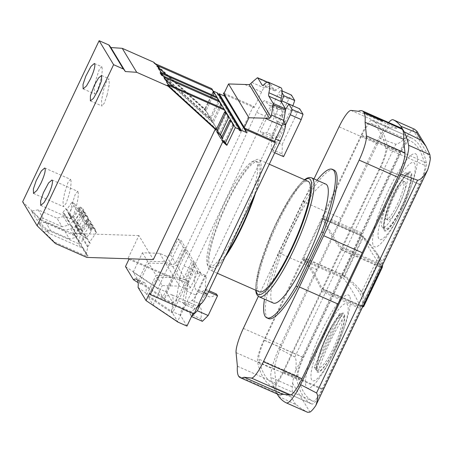 <?xml version="1.0" encoding="UTF-8"?>
<svg xmlns="http://www.w3.org/2000/svg" width="453" height="453" viewBox="0 0 453 453"><rect width="100%" height="100%" fill="white"/><g stroke="black" fill="none" stroke-linecap="round" stroke-linejoin="round"><path stroke-width="0.34" stroke-dasharray="2.27 1.7" d="M224.252 94.354L254.161 107.565L261.585 91.925A5.98 1.183 113.8 0 1 264.156 87.905L269.416 83.454A5.98 1.183 113.8 0 1 270.005 83.233A5.98 1.183 113.8 0 1 270.13 83.352L274.49 90.577A11.954 2.361 -66.2 0 0 274.739 90.81A11.954 2.361 -66.2 0 0 276.296 90.005A34.371 6.795 113.8 0 1 280.781 87.667M194.054 313.935L193.318 312.712L192.967 313.453M224.099 93.301L253.352 106.217L254.161 107.565M253.352 106.217L172.044 277.446L128.193 258.08L128.612 258.771M125.492 266.551L157.423 288.074L166.432 292.049L172.78 278.674L172.044 277.446M166.432 292.049L173.018 302.966A46.631 9.219 -66.2 0 1 176.194 299.88L184.767 303.669L188.086 283.646L194.331 270.498L195.39 272.247A87.627 17.322 113.8 0 0 197.916 291.84L208.742 296.619A87.627 17.322 -66.2 0 0 216.477 294.037M202.366 321.336L200.832 318.782A46.631 9.219 -66.2 0 0 199.694 307.089A46.631 9.219 -66.2 0 0 194.932 309.003L193.391 306.455L195.787 295.022L184.96 290.237L188.086 283.646L188.448 281.472A13.448 2.661 113.8 0 1 192.542 269.688L265.231 116.127L256.658 112.338L183.969 265.9A13.448 2.661 -66.2 0 0 179.875 277.683L176.194 299.88M256.658 112.338A16.438 3.25 113.8 0 1 256.698 112.248A16.438 3.25 -66.2 0 1 264.614 100.634L273.165 104.411L278.034 109.371L267.01 132.655A88.477 17.486 113.8 0 0 262.1 134.201L260.396 131.376L277.955 94.247L288.838 99.054L271.222 136.155L260.396 131.376M186.964 326.086L180.379 315.175A46.631 9.219 -66.2 0 0 181.642 308.912L191.885 300.367A14.762 2.916 -66.2 0 0 198.771 290.441L271.715 137.299A16.438 3.25 113.8 0 0 271.755 137.208A16.438 3.25 -66.2 0 0 276.987 121.144L273.771 112.695L273.21 105.821L269.484 105.594L264.614 100.634M149.467 293.346L193.318 312.712M128.193 258.08L138.884 235.571L153.363 259.569M85.968 255.956L54.524 242.072L44.122 231.953L38.952 223.38L45.543 222.112L64.343 230.413L69.513 238.98L75.968 237.389L77.22 236.37A1.846 1.789 148.9 0 0 76.648 234.161L75.458 233.357L78.205 229.473L79.394 230.271L84.547 222.984L87.406 224.915L81.268 233.686A1.195 1.161 148.9 0 0 81.551 235.311L86.144 238.408L91.121 231.364A1.495 1.45 148.9 0 0 90.77 229.331L91.631 228.119L91.84 229.337L92.871 227.882L95.289 229.512L95.713 231.947L96.438 232.434L89.23 242.638L90.198 243.289L87.984 246.421A1.795 1.744 148.9 0 0 87.684 247.128L86.415 254.003A1.795 1.744 148.9 0 0 88.063 256.024L85.968 255.956L86.851 257.429M78.579 243.714L47.135 229.824L36.733 219.711L31.563 211.138L38.16 209.864L56.953 218.165L62.129 226.738L68.579 225.147L69.83 224.127A1.846 1.789 148.9 0 0 69.264 221.913L68.075 221.115L70.821 217.225L72.01 218.029L77.157 210.741L80.022 212.672L73.884 221.443A1.195 1.161 148.9 0 0 74.162 223.069L78.76 226.166L83.737 219.122A1.495 1.45 148.9 0 0 83.386 217.089L84.247 215.877L84.456 217.095L85.487 215.634L87.905 217.264L88.324 219.699L89.048 220.192L81.84 230.396L82.808 231.047L80.594 234.178A1.795 1.744 148.9 0 0 80.294 234.886L79.032 241.755A1.795 1.744 148.9 0 0 80.674 243.782L78.579 243.714L80.798 247.389L82.893 247.457A1.795 1.744 -31.1 0 1 81.246 245.43L82.514 238.555A1.795 1.744 -31.1 0 1 82.814 237.848L85.022 234.716L84.06 234.065L91.268 223.861L90.543 223.374L90.119 220.939L87.701 219.309L86.67 220.764L86.461 219.546L85.6 220.764A1.495 1.45 -31.1 0 1 85.951 222.791L80.974 229.835L76.381 226.738A1.195 1.161 -31.1 0 1 76.098 225.118L82.236 216.341L79.377 214.416L74.224 221.704L73.035 220.9L70.289 224.784L71.478 225.588A1.846 1.789 -31.1 0 1 72.044 227.797L70.793 228.816L64.343 230.413M138.884 235.571L72.372 233.431L73.409 235.141L75.504 235.209A1.795 1.744 -31.1 0 1 73.856 233.187L75.124 226.313A1.795 1.744 -31.1 0 1 75.424 225.605L77.639 222.474L76.67 221.823L83.879 211.619L83.154 211.132L82.735 208.691L80.311 207.066L79.286 208.522L79.071 207.304L78.216 208.516A1.495 1.45 -31.1 0 1 78.567 210.549L73.59 217.593L68.992 214.496A1.195 1.161 -31.1 0 1 68.709 212.87L74.853 204.099L71.987 202.168L66.84 209.456L65.651 208.657L62.905 212.542L64.094 213.346A1.846 1.789 -31.1 0 1 64.66 215.554L63.409 216.574L56.953 218.165M54.524 242.072L55.408 243.538M38.952 223.38L49.354 233.499L80.798 247.389M47.135 229.824L49.354 233.499M31.563 211.138L41.965 221.257L73.409 235.141M72.372 233.431L40.929 219.541L41.965 221.257M40.929 219.541L22.65 201.761M69.513 238.98L50.713 230.679L44.122 231.953M45.543 222.112L50.713 230.679M71.478 225.588L76.648 234.161M70.289 224.784L75.458 233.357M73.035 220.9L78.205 229.473M74.224 221.704L79.394 230.271M79.377 214.416L84.547 222.984M82.236 216.341L87.406 224.915M80.974 229.835L86.144 238.408M85.6 220.764L90.77 229.331M86.461 219.546L91.631 228.119M86.67 220.764L91.84 229.337M87.701 219.309L92.871 227.882M90.119 220.939L95.289 229.512M90.543 223.374L95.713 231.947M91.268 223.861L96.438 232.434M84.06 234.065L89.23 242.638M85.022 234.716L90.198 243.289M62.129 226.738L43.329 218.437L36.733 219.711M38.16 209.864L43.329 218.437M64.094 213.346L69.264 221.913M62.905 212.542L68.075 221.115M65.651 208.657L70.821 217.225M66.84 209.456L72.01 218.029M71.987 202.168L77.157 210.741M74.853 204.099L80.022 212.672M73.59 217.593L78.76 226.166M78.216 208.516L83.386 217.089M79.071 207.304L84.247 215.877M79.286 208.522L84.456 217.095M80.311 207.066L85.487 215.634M82.735 208.691L87.905 217.264M83.154 211.132L88.324 219.699M83.879 211.619L89.048 220.192M76.67 221.823L81.84 230.396M77.639 222.474L82.808 231.047M217.599 93.018L217.214 93.822L218.397 94.343M155.39 63.765L204.388 108.544L204.92 108.782L213.131 91.5M107.089 95.136L109.32 83.969L108.845 78.663L106.529 81.478L103.709 89.53L101.483 100.696L101.953 106.002L104.269 103.188L107.089 95.136M77.939 191.602L77.678 191.347L75.124 194.671L71.772 205.209L70.249 214.014L70.781 218.686L73.324 215.379L75.923 207.819C78.114 199.484 78.788 194.077 77.939 191.602M70.702 179.603L70.436 179.348L67.888 182.672L64.53 193.204L63.012 202.01L63.545 206.687L66.087 203.38L68.68 195.821C70.872 187.485 71.546 182.078 70.702 179.603M101.868 66.919L101.608 66.665L99.06 69.989L95.702 80.526L94.179 89.332L94.717 94.003L97.253 90.696L99.853 83.137C102.044 74.802 102.718 69.4 101.868 66.919M204.388 108.544L205.05 109.649L154.343 63.301M211.772 88.663L213.182 92.525L205.05 109.649L220.345 134.994M221.647 137.163L225.294 143.199M204.92 108.782L220.515 134.626M221.823 136.795L225.464 142.831M163.912 76.331L210.815 119.196L218.946 102.072L218.318 100.356M219.014 100.662L220.418 104.524L212.293 121.647L161.585 75.3M216.794 96.993L218.946 102.072M161.177 72.429L160.894 73.024L156.687 66.042L158.12 67.355M218.204 100.849L210.073 117.973L160.894 73.024M156.97 65.447L156.687 66.042M165.996 74.552L205.866 110.991L213.255 95.43M213.182 92.525L213.997 93.873M173.239 86.557L213.103 122.995L220.492 107.429M220.418 104.524L221.234 105.872M164.207 77.446L163.924 78.046L165.356 79.354M224.037 108.992L225.447 112.848L217.315 129.971L168.137 85.022L163.924 78.046M168.42 84.428L168.137 85.022M216.274 129.575L218.052 131.194L226.183 114.077L225.554 112.355M225.447 112.848L226.183 114.077M226.251 112.661L227.661 116.523L219.529 133.646L215.911 130.339M227.661 116.523L228.471 117.871M231.273 120.991L232.683 124.847L224.552 141.97L220.934 138.663M232.683 124.847L233.42 126.076M217.214 93.822L239.229 130.311M128.935 259.309L172.78 278.674M140.419 284.042L139.433 282.417L164.009 298.991A46.631 9.219 113.8 0 1 171.285 294.546A46.631 9.219 113.8 0 1 171.376 311.194L146.823 294.66L145.843 293.034A46.631 9.219 -66.2 0 0 144.484 282.706A46.631 9.219 -66.2 0 0 140.419 284.042L138.154 282.638M133.233 272.128L142.423 252.768L159.666 253.329L166.636 256.404L170.588 254.914L178.182 238.912L180.866 240.096L185.962 248.544L162.887 297.134L138.329 280.577L133.233 272.128L157.791 288.686L163.997 298.969L187.066 250.384L194.456 262.627L171.387 311.217L177.961 322.111M157.423 288.074L157.791 288.686L180.866 240.096M139.433 282.417L148.629 263.051L156.013 275.299L173.261 275.86L180.226 278.935L184.178 277.446L191.778 261.443L194.456 262.627M187.066 250.384L184.388 249.201L176.789 265.198L172.842 266.692L165.872 263.612L148.629 263.051M146.823 294.66L156.013 275.299M138.069 287.4L145.843 293.034M177.587 321.5L153.029 304.943L147.933 296.494L172.491 313.051L195.566 264.467L200.662 272.916L177.587 321.5M180.379 315.175L171.376 311.194M197.542 306.59L190.215 312.7L181.642 308.912M190.215 312.7A46.631 9.219 113.8 0 1 190.005 314.003L200.832 318.782M184.767 303.669A46.631 9.219 113.8 0 0 184.105 304.223L194.932 309.003M164.009 298.991L173.018 302.966M191.885 300.367L199.003 303.516M204.093 292.791L198.771 290.441M281.449 102.118L278.034 109.371L281.783 109.609L282.321 116.472L273.771 112.695M285.537 124.92L272.768 151.885L271.058 149.054A88.477 17.486 113.8 0 0 271.296 139.756L282.321 116.472L283.816 120.402M197.916 291.84A87.627 17.322 113.8 0 0 205.651 289.257L206.704 291.007L200.458 304.156M265.231 116.127A16.438 3.25 113.8 0 1 265.277 116.036A16.438 3.25 113.8 0 1 273.193 104.422M256.811 162.197A57.724 11.41 -66.2 0 0 255.6 161.064A57.724 11.41 -66.2 0 0 223.471 205.628A57.724 11.41 -66.2 0 0 207.746 265.532A57.724 11.41 -66.2 0 0 208.958 266.67A57.724 11.41 -66.2 0 0 241.087 222.1A57.724 11.41 -66.2 0 0 256.811 162.197M282.066 92.774L280.526 90.226L277.955 94.247M278.034 109.371L269.484 105.594M281.783 109.609L273.21 105.821M282.836 123.726L276.987 121.144M282.321 116.472L285.617 109.462M271.296 139.756L282.123 144.541L297.168 112.859L286.285 108.052M283.595 156.664L281.891 153.839L271.058 149.054M281.891 153.839A88.477 17.486 -66.2 0 0 282.123 144.541M274.733 152.752L272.768 151.885M297.168 112.859L299.739 108.839M184.105 304.223L182.565 301.675L184.96 290.237M193.391 306.455L182.565 301.675M195.787 295.022L205.158 275.277L206.217 277.032A87.627 17.322 -66.2 0 0 208.742 296.619M191.517 316.505L190.005 314.003M208.505 291.8L206.704 291.007M205.651 289.257L209.009 290.741M206.217 277.032L195.39 272.247M205.158 275.277L194.331 270.498M288.838 99.054L291.409 95.028M280.526 90.226L282.094 90.917M292.865 105.798L277.842 137.44A88.477 17.486 -66.2 0 0 272.927 138.986L271.222 136.155M277.842 137.44L267.01 132.655M262.1 134.201L272.927 138.986M227.066 252.836A57.724 11.41 113.8 0 1 211.104 267.615A57.724 11.41 113.8 0 1 209.886 266.483A57.724 11.41 113.8 0 1 225.617 206.574A57.724 11.41 113.8 0 1 257.746 162.01A57.724 11.41 113.8 0 1 258.957 163.142A57.724 11.41 113.8 0 1 253.55 197.225M255.549 193.04A60.379 11.937 -66.2 0 0 260.084 160.77A60.379 11.937 -66.2 0 0 258.816 159.581A60.379 11.937 -66.2 0 0 225.215 206.2A60.379 11.937 -66.2 0 0 208.759 268.856A60.379 11.937 -66.2 0 0 210.028 270.045A60.379 11.937 -66.2 0 0 225.067 257.027M259.348 291.823A60.379 11.937 113.8 0 1 258.08 290.639A60.379 11.937 113.8 0 1 274.529 227.978A60.379 11.937 113.8 0 1 308.131 181.364M273.289 303.046A65.011 12.848 113.8 0 1 271.925 301.772A65.011 12.848 113.8 0 1 289.637 234.303A65.011 12.848 113.8 0 1 325.82 184.111M317.026 180.226A81.183 16.048 -66.2 0 0 303.114 201.047L277.378 255.254A81.183 16.048 -66.2 0 0 264.495 299.167M334.014 170.051A81.183 16.048 113.8 0 0 304.778 201.778L303.114 201.047M314.003 178.89L258.352 296.358M304.778 201.778L279.037 255.985A81.183 16.048 113.8 0 0 268.419 318.572M303.114 201.54L341.653 218.561L377.598 143.833A23.913 4.728 113.8 0 1 389.597 127.469L396.987 128.301A75.515 14.926 113.8 0 1 400.826 127.893M396.987 128.301L358.442 111.279M278.759 252.819L317.304 269.841L341.653 218.561M237.389 366.217L275.934 383.238L274.609 369.631A23.913 4.728 113.8 0 1 281.879 345.418L317.304 269.841M278.742 394.665A75.526 14.926 113.8 0 1 277.151 393.181A75.526 14.926 113.8 0 1 275.934 383.238M388.634 122.508A29.892 5.906 -66.2 0 0 378.901 137.984L278.872 348.64A29.892 5.906 -66.2 0 0 270.917 377.4A478.243 94.53 -66.2 0 0 275.265 390.792L277.191 393.98M278.872 348.64L294.841 356.998C296.387 359.031 296.556 363.935 295.35 371.715A29.892 5.906 113.8 0 0 292.587 383.289L292.225 386.811C292.338 399.303 292.428 395.463 291.149 396.919L275.265 390.792M278.646 396.398L295.701 404.467C298.844 406.103 296.313 405.865 307.587 412.281L286.279 402.87M414.54 129.207L412.972 129.751A29.892 5.906 113.8 0 0 407.151 136.257C402.287 141.257 398.527 143.912 395.871 144.224L378.901 137.984M315.781 405.588L362.315 307.593L361.879 306.84L322.536 389.614A20.459 4.043 -66.2 0 1 311.8 404.025A20.459 4.043 -66.2 0 0 311.8 404.025L272.661 386.737A468.408 92.582 113.8 0 1 257.514 361.675A20.504 4.054 113.8 0 1 263.901 339.999L361.268 134.949L400.395 152.231A19.677 3.89 -66.2 0 1 400.639 151.721A19.677 3.89 -66.2 0 1 411.018 137.752A19.677 3.89 -66.2 0 1 411.137 137.82L372.009 120.538A471.262 93.148 113.8 0 1 387.168 145.577A20.17 3.986 113.8 0 1 380.848 167.123A20.17 3.986 -66.2 0 1 380.769 167.282L283.408 372.332A20.459 4.043 113.8 0 1 272.666 386.743A20.459 4.043 113.8 0 1 272.661 386.737M272.666 386.743L311.8 404.025A468.408 92.582 -66.2 0 1 296.647 378.957A20.504 4.054 -66.2 0 1 303.034 357.281L342.372 274.501L341.879 273.72L295.35 371.715M411.137 137.82A471.262 93.148 -66.2 0 1 426.301 162.859A20.17 3.986 -66.2 0 1 419.982 184.405A20.17 3.986 113.8 0 1 419.903 184.564L361.879 306.84M362.247 307.44L427.587 170.13M342.372 274.501L400.395 152.231M407.151 136.257L342.021 273.912M361.268 134.949A19.677 3.89 113.8 0 1 361.505 134.439A19.677 3.89 113.8 0 1 371.885 120.47A19.677 3.89 113.8 0 1 372.009 120.538M303.578 258.125A1929.134 381.307 113.8 0 1 322.185 288.974L341.092 249.15A1929.134 381.307 113.8 0 1 322.485 218.306L303.578 258.125L342.711 275.407L342.938 274.773L303.753 257.463M322.185 288.974L322.519 288.567L361.704 305.871L361.477 306.194L360.764 305.022A1929.134 381.307 -66.2 0 1 361.318 306.256L322.185 288.974L361.341 306.273M341.562 247.91L380.69 265.198A2068.364 408.827 113.8 0 1 370.882 251.098A2068.364 408.827 113.8 0 1 362.224 234.58L400.645 153.125A17.792 3.516 113.8 0 1 409.959 140.64A464.693 91.851 113.8 0 1 424.937 165.419A17.758 3.511 113.8 0 1 419.399 184.212L380.69 265.198L341.562 247.91L380.265 166.931A17.758 3.511 -66.2 0 0 385.803 148.137A464.693 91.851 -66.2 0 0 370.831 123.358A17.792 3.516 -66.2 0 0 361.511 135.843L323.091 217.298A2068.364 408.827 -66.2 0 0 341.562 247.91M321.217 291.29L321.585 289.982A2068.364 408.827 -66.2 0 0 303.114 259.365L264.405 340.35A17.792 3.516 -66.2 0 0 258.884 359.121A464.693 91.851 -66.2 0 0 273.833 383.946A17.758 3.511 -66.2 0 0 273.839 383.946A17.758 3.511 -66.2 0 0 283.159 371.437L321.217 291.29L360.35 308.572L360.713 307.264L321.585 289.982M363 306.794L362.128 305.384C363.187 301.545 362.298 297.259 359.455 292.525C356.585 287.785 351.8 282.672 345.112 277.179L343.431 276.296A1929.134 381.307 -66.2 0 0 342.711 275.407M362.128 305.384L360.764 305.022M343.431 276.296L342.762 275.164L361.619 235.588L322.485 218.306M322.474 218.289L361.607 235.577A1929.134 381.307 -66.2 0 0 362.174 236.823L361.511 235.679L342.938 274.773M361.341 236.019L322.157 218.714M362.751 306.698L361.477 306.194L380.231 266.704L379.501 265.549L380.831 265.996C381.596 261.211 375.928 251.811 363.816 237.791L362.174 236.823M363.816 237.791L362.995 236.404L361.511 235.679M342.762 275.164L344.297 275.786L362.995 236.404L363.538 236.851C369.076 242.972 373.425 248.261 376.59 252.723L381.324 260.577L376.59 252.723M345.112 277.179L344.297 275.786L344.943 276.007C351.568 280.922 356.556 285.526 359.914 289.818L361.777 291.698L363.804 296.262L359.914 289.818M363.804 296.262L363.923 306.075M361.704 305.871L380.112 267.106L340.922 249.801M379.501 265.549A1929.134 381.307 -66.2 0 0 380.226 266.438L380.112 267.106M380.226 266.438L341.092 249.15M381.534 267.14L380.831 265.996M382.649 264.79L381.324 260.577M378.566 256.392L361.777 291.698M362.966 293.68L379.739 258.323M380.231 266.704L381.46 267.293M416.601 154.807A50.815 10.045 -66.2 0 0 388.731 189.881A50.815 10.045 -66.2 0 0 373.408 245.775A50.815 10.045 -66.2 0 0 398.306 216.749A50.815 10.045 -66.2 0 0 409.399 191.642A50.815 10.045 -66.2 0 0 416.601 154.807M323.453 215.99L362.587 233.272M323.091 217.298L362.224 234.58M393.68 194.988A31.393 6.206 -66.2 0 0 384.212 229.512A31.393 6.206 -66.2 0 0 401.437 207.848A31.393 6.206 -66.2 0 0 410.899 173.318A31.393 6.206 -66.2 0 0 393.68 194.988M401.165 207.502A29.892 5.906 -66.2 0 0 409.546 174.037A29.892 5.906 -66.2 0 0 393.782 195.26A29.892 5.906 -66.2 0 0 385.395 228.72A29.892 5.906 -66.2 0 0 401.165 207.502M398.43 206.296A29.892 5.906 113.8 0 1 382.66 227.514A29.892 5.906 113.8 0 1 391.047 194.048A29.892 5.906 113.8 0 1 406.817 172.831A29.892 5.906 113.8 0 1 398.43 206.296M397.326 204.456A20.923 4.134 -66.2 0 0 403.193 181.03A20.923 4.134 -66.2 0 0 392.151 195.889A20.923 4.134 -66.2 0 0 386.284 219.314A20.923 4.134 -66.2 0 0 397.326 204.456M393.929 196.67A20.923 4.134 113.8 0 1 404.971 181.817A20.923 4.134 113.8 0 1 399.104 205.243A20.923 4.134 113.8 0 1 388.062 220.096A20.923 4.134 113.8 0 1 393.929 196.67M360.35 308.572L322.293 388.719A17.758 3.511 113.8 0 1 312.972 401.228A464.693 91.851 113.8 0 1 298.012 376.403A17.792 3.516 113.8 0 1 303.538 357.632L342.23 276.641A2068.364 408.827 113.8 0 1 352.055 290.747A2068.364 408.827 113.8 0 1 360.713 307.264M312.972 401.228A17.758 3.511 113.8 0 1 312.966 401.228L273.833 383.946L312.972 401.228M303.097 259.359L342.247 276.653L303.114 259.365M349.529 296.069A50.815 10.045 -66.2 0 0 321.653 331.149A50.815 10.045 -66.2 0 0 306.336 387.038A50.815 10.045 -66.2 0 0 331.234 358.017A50.815 10.045 -66.2 0 0 342.321 332.91A50.815 10.045 -66.2 0 0 349.529 296.069M341.596 277.485L302.462 260.203M326.602 336.251A31.393 6.206 -66.2 0 0 317.14 370.781A31.393 6.206 -66.2 0 0 334.359 349.11A31.393 6.206 -66.2 0 0 343.821 314.58A31.393 6.206 -66.2 0 0 326.602 336.251M342.123 319.767A27.401 5.413 113.8 0 1 333.402 348.091A27.401 5.413 113.8 0 1 319.393 367.638L318.476 370.645L316.998 368.193L317.915 365.186A27.401 5.413 113.8 0 1 319.943 353.935A27.401 5.413 113.8 0 1 326.63 336.862A27.401 5.413 113.8 0 1 331.698 327.315A27.401 5.413 113.8 0 1 340.645 317.315L342.406 314.682L343.884 317.134L342.123 319.767C333.816 333.64 332.502 336.794 329.376 343.091C326.84 348.685 324.926 352.287 319.393 367.638M341.103 315.905L315.696 369.416L314.218 366.964L339.625 313.459L341.103 315.905L343.884 317.134M315.696 369.416L318.476 370.645M339.625 313.459L342.406 314.682M340.645 317.315C332.208 331.386 330.633 335.135 327.898 340.645C324.994 347.043 323.38 350.061 317.915 365.186M314.218 366.964L316.998 368.193M277.378 255.254L279.037 255.985M138.329 280.577L147.519 261.217L164.762 261.777L171.732 264.852L175.685 263.363L183.278 247.361L185.962 248.544M142.423 252.768L147.519 261.217M178.182 238.912L183.278 247.361M170.588 254.914L175.685 263.363M166.636 256.404L171.732 264.852M159.666 253.329L164.762 261.777M147.933 296.494L157.123 277.134L162.219 285.583L179.462 286.143L186.432 289.218L190.385 287.729L197.978 271.732L200.662 272.916M195.566 264.467L192.882 263.278L185.288 279.28L181.336 280.769L174.365 277.695L157.123 277.134M153.029 304.943L162.219 285.583M192.882 263.278L197.978 271.732M185.288 279.28L190.385 287.729M181.336 280.769L186.432 289.218M174.365 277.695L179.462 286.143M184.388 249.201L191.778 261.443M176.789 265.198L184.178 277.446M172.842 266.692L180.226 278.935M165.872 263.612L173.261 275.86M261.585 91.925L244.62 84.434M82.893 247.457L88.063 256.024M75.504 235.209L80.674 243.782M86.415 254.003L81.246 245.43M75.968 237.389L70.793 228.816M81.268 233.686L76.098 225.118M76.381 226.738L81.551 235.311M91.121 231.364L85.951 222.791M87.984 246.421L82.814 237.848M82.514 238.555L87.684 247.128M79.032 241.755L73.856 233.187M68.579 225.147L63.409 216.574M73.884 221.443L68.709 212.87M68.992 214.496L74.162 223.069M83.737 219.122L78.567 210.549M80.594 234.178L75.424 225.605M75.124 226.313L80.294 234.886M271.715 137.299L275.651 139.037M183.969 265.9L192.542 269.688M188.448 281.472L179.875 277.683M188.086 283.646L179.513 279.858M304.744 179.864A63.216 12.497 -66.2 0 0 275.928 223.646A63.216 12.497 -66.2 0 0 255.962 290.328M311.613 177.836A65.011 12.848 -66.2 0 0 277.315 223.986A65.011 12.848 -66.2 0 0 257.717 295.498A65.011 12.848 -66.2 0 0 259.082 296.772M351.052 110.447L389.597 127.469M377.598 143.833L339.054 126.812M243.335 328.397L281.879 345.418M274.609 369.631L236.064 352.61M277.151 393.181L238.612 376.16M295.701 404.467L291.149 396.919M294.841 356.998L395.871 144.224M292.225 386.811L270.917 377.4M292.587 383.289L309.965 412.094M419.903 184.564L380.769 167.282M283.408 372.332L322.536 389.614M380.99 267.966L380.616 267.366M361.115 235.033L360.764 234.439M430.35 158.556L412.972 129.751M303.034 357.281L263.901 339.999M296.647 378.957L257.514 361.675M426.301 162.859L387.168 145.577M344.943 276.007L363.538 236.851M381.341 264.359L342.208 247.078M400.645 153.125L361.511 135.843M370.831 123.358L409.959 140.64M385.803 148.137L424.937 165.419M380.265 166.931L419.399 184.212M401.845 209.637A42.084 8.318 113.8 0 1 399.382 214.648L399.382 214.648A42.084 8.318 113.8 0 1 378.759 238.686A42.084 8.318 113.8 0 1 391.449 192.395A42.084 8.318 113.8 0 1 414.535 163.346A42.084 8.318 113.8 0 1 408.566 193.85A42.084 8.318 113.8 0 1 408.566 193.856A42.084 8.318 113.8 0 1 401.845 209.637M401.545 208.029A32.282 6.382 113.8 0 1 383.838 230.311A32.282 6.382 113.8 0 1 393.566 194.807A32.282 6.382 113.8 0 1 411.279 172.519A32.282 6.382 113.8 0 1 401.545 208.029M298.012 376.403L258.884 359.121M264.405 340.35L303.538 357.632M322.293 388.719L283.159 371.437M334.767 350.899A42.084 8.318 113.8 0 1 332.304 355.911L332.304 355.911A42.084 8.318 113.8 0 1 311.681 379.948A42.084 8.318 113.8 0 1 324.371 333.657A42.084 8.318 113.8 0 1 347.457 304.609A42.084 8.318 113.8 0 1 341.488 335.118L341.488 335.118A42.084 8.318 113.8 0 1 334.767 350.899M334.467 349.291A32.282 6.382 113.8 0 1 316.76 371.573A32.282 6.382 113.8 0 1 326.488 336.069A32.282 6.382 113.8 0 1 344.201 313.787A32.282 6.382 113.8 0 1 334.467 349.291M251.828 82.457L264.156 87.905M269.416 83.454L257.089 78.012M267.417 82.152L270.13 83.352M274.49 90.577L262.751 85.396M263.963 84.558L276.296 90.005M86.631 255.198L81.461 246.625M77.14 234.688L71.97 226.115M81.212 234.954L76.042 226.387M91.195 229.779L86.025 221.206M79.241 242.955L74.071 234.382M69.756 222.446L64.586 213.873M73.828 222.712L68.658 214.139M83.805 217.531L78.635 208.963M101.614 75.47L108.845 78.663M90.362 100.883L101.953 106.002M51.982 179.994L77.678 191.347M40.73 205.413L70.781 218.686M44.739 167.995L70.442 179.348M33.488 193.414L63.545 206.687M94.371 63.471L101.608 66.665M83.126 88.884L94.711 94.003M199.694 307.089L171.285 294.546M257.746 162.01L255.6 161.064M211.104 267.615L208.958 266.67M217.332 273.267L210.028 270.045M269.28 164.201L258.816 159.581M255.662 290.197L255.628 286.115L259.031 267.933L272.066 232.015L275.917 223.584L290.26 197.219L301.409 182.457L304.45 179.733M371.885 120.47L411.018 137.752M377.434 253.997L380.848 259.665M398.306 216.749L401.862 209.603L409.399 191.642M382.66 227.514L385.395 228.72M406.817 172.831L409.546 174.037M403.193 181.03L404.971 181.817M386.284 219.314L388.062 220.096M331.234 358.017L334.784 350.865L342.321 332.91M331.698 327.315L326.675 336.794C323.799 342.91 321.551 348.623 319.943 353.935M144.484 282.706L136.444 279.156M270.005 83.233L267.513 82.135M274.739 90.81L262.412 85.368"/><path stroke-width="0.68" d="M250.86 83.612L249.224 84.62L269.546 118.312L270.979 116.959L250.86 83.612A5.98 1.183 -66.2 0 1 251.828 82.457L257.089 78.012A5.98 1.183 -66.2 0 1 257.672 77.786A5.98 1.183 -66.2 0 1 257.797 77.905L267.417 82.152M270.979 116.959A5.98 1.183 -66.2 0 0 271.477 115.028L273.216 104.739A5.98 1.183 -66.2 0 0 273.187 103.409L268.827 96.183A11.954 2.361 113.8 0 1 268.912 92.763A34.371 6.795 -66.2 0 0 268.453 82.225L280.781 87.667A34.371 6.795 113.8 0 1 281.245 98.21A11.954 2.361 -66.2 0 0 281.154 101.631L285.515 108.856A5.98 1.183 113.8 0 1 285.543 110.187L283.805 120.475A5.98 1.183 113.8 0 1 281.976 125.719L274.546 141.359L275.362 142.706L245.447 129.496L244.637 128.148L274.546 141.359M249.224 84.62L228.539 83.952L248.929 117.746L269.546 118.312M218.397 94.343L218.822 94.53L219.207 93.726L224.563 96.093L223.437 93.007L224.252 94.354L223.969 93.584L244.637 128.148M228.539 83.952L223.969 93.584M245.447 129.496L246.579 132.582L241.217 130.215L240.837 131.019L239.229 130.311L239.609 129.507L235.322 127.61L226.936 145.271L226.398 145.034L222.78 141.727L221.676 139.892L230.401 121.506L229.665 120.277L231.273 120.991L232.01 122.214L230.401 121.506M224.563 96.093L246.579 132.582M244.354 127.378L248.929 117.746M128.612 258.771L128.935 259.309L125.492 266.551L133.448 279.744A46.631 9.219 113.8 0 1 136.444 279.156A46.631 9.219 113.8 0 1 138.069 287.4L146.03 300.588L149.467 293.346L150.203 294.569L194.054 313.935L275.362 142.706M192.967 313.453L186.964 326.086L177.961 322.111L146.03 300.588M215.249 129.235L153.363 259.569L86.851 257.429L55.408 243.538L37.129 225.758L113.607 64.694L123.329 68.992A1.195 1.161 -31.1 0 1 123.799 69.371L125.356 71.551L136.715 72.31L168.159 86.2L215.249 129.235L215.911 130.339L224.643 111.953L226.251 112.661L227.061 114.009L225.452 113.301L224.643 111.953M229.665 120.277L220.934 138.663L216.727 131.687L225.452 113.301M222.78 141.727L150.203 294.569M123.799 69.371L109.32 45.374A1.195 1.161 -31.1 0 0 108.856 44.989L99.128 40.696L22.65 201.761L37.129 225.758M223.437 93.007L224.099 93.301M213.131 91.5L213.306 91.121L217.599 93.018L239.609 129.507M109.32 45.374L110.877 47.554L122.236 48.312L153.68 62.197L155.39 63.765M99.128 40.696L113.607 64.694M94.654 63.737L94.371 63.471L90.974 66.421L85.81 76.155L83.018 84.4L83.126 88.884L86.512 85.951L90.441 78.981C93.986 71.206 95.39 66.127 94.654 63.737M45.023 168.261L44.739 168.001L41.342 170.945L36.178 180.685L33.386 188.929L33.494 193.408L36.88 190.475L40.804 183.51C44.354 175.736 45.759 170.651 45.023 168.261M52.265 180.26L51.976 180L48.579 182.95L43.414 192.684L40.623 200.928L40.73 205.413L44.117 202.48L48.046 195.509C51.591 187.735 52.995 182.65 52.265 180.26M97.678 90.979L101.574 80.555L101.614 75.47L98.544 77.956L94.298 85.374L90.402 95.804L90.362 100.883L93.431 98.397L97.678 90.979M110.877 47.554L125.356 71.551M122.236 48.312L136.715 72.31M153.68 62.197L154.343 63.301L211.772 88.663L212.587 90.011L156.97 65.447L161.177 72.429L216.794 96.993L217.536 98.216L160.107 72.854L161.585 75.3L219.014 100.662L219.824 102.01L164.207 77.446L168.42 84.428L224.037 108.992L224.773 110.215L167.344 84.853L168.159 86.2M216.727 131.687L220.345 134.994L221.647 137.163M221.676 139.892L225.294 143.199L226.398 145.034M220.515 134.626L221.823 136.795M225.464 142.831L226.936 145.271M160.107 72.854L163.912 76.331M218.318 100.356L217.536 98.216M213.255 95.43L213.997 93.873L212.587 90.011M158.12 67.355L165.996 74.552M220.492 107.429L221.234 105.872L219.824 102.01M165.356 79.354L173.239 86.557M225.554 112.355L224.773 110.215M167.344 84.853L216.274 129.575M220.345 134.994L228.471 117.871L227.061 114.009M225.294 143.199L233.42 126.076L232.01 122.214M213.306 91.121L235.322 127.61M218.822 94.53L240.837 131.019M219.207 93.726L241.217 130.215M138.154 282.638L133.448 279.744M199.003 303.516L200.458 304.156L197.542 306.59M285.566 124.932A16.438 3.25 113.8 0 1 280.333 140.996A16.438 3.25 113.8 0 1 280.294 141.087L207.349 294.229L204.093 292.791M207.349 294.229A14.762 2.916 113.8 0 1 200.458 304.156L197.332 310.752L191.517 316.505M281.449 102.118L283.833 95.702L282.066 92.774M283.816 120.402L285.537 124.92L282.836 123.726M285.617 109.462L288.855 104.031L292.162 109.507L290.328 114.756L285.537 124.92M288.855 104.031L299.739 108.839L303.046 114.315L301.211 119.564L283.595 156.664L274.733 152.752M301.211 119.564L290.328 114.756M303.046 114.315L292.162 109.507M209.009 290.741L216.477 294.037L217.536 295.786L208.159 315.531L202.366 321.336L191.54 316.551M208.159 315.531L197.332 310.752M217.536 295.786L208.505 291.8M282.094 90.917L291.409 95.028L294.716 100.509L292.865 105.798M283.833 95.702L294.716 100.509M282.004 100.951L292.881 105.759M253.55 197.225A57.724 11.41 113.8 0 1 227.066 252.836M225.067 257.027A60.379 11.937 -66.2 0 0 255.549 193.04M269.28 164.201L308.131 181.364A60.379 11.937 113.8 0 1 309.405 182.548A60.379 11.937 113.8 0 1 292.949 245.209A60.379 11.937 113.8 0 1 259.348 291.823L217.332 273.267M311.613 177.836L325.82 184.111A65.011 12.848 113.8 0 1 327.185 185.385A65.011 12.848 113.8 0 1 309.473 252.853A65.011 12.848 113.8 0 1 273.289 303.046L259.082 296.772A65.011 12.848 -66.2 0 0 293.38 250.622A65.011 12.848 -66.2 0 0 312.978 179.111A65.011 12.848 -66.2 0 0 311.613 177.836L309.376 177.48L307.032 178.137L304.45 179.733M264.495 299.167A81.183 16.048 -66.2 0 0 266.755 317.836A81.183 16.048 -66.2 0 0 295.99 286.109L321.732 231.902A81.183 16.048 -66.2 0 0 332.349 169.314A81.183 16.048 -66.2 0 0 317.026 180.226M321.732 231.902L323.391 232.638A81.183 16.048 113.8 0 0 334.014 170.051L332.349 169.314M323.719 235.702L299.371 286.981L337.915 304.003L362.264 252.723L323.719 235.702L359.15 160.119A23.913 4.728 -66.2 0 0 366.415 135.906L365.09 122.299A75.515 14.926 -66.2 0 0 364.218 113.029L363.476 111.795A75.515 14.926 -66.2 0 0 362.281 110.872A75.515 14.926 -66.2 0 0 358.442 111.279L351.052 110.447A23.913 4.728 -66.2 0 0 339.054 126.812L314.003 178.89M258.352 296.358L243.335 328.397A23.913 4.728 -66.2 0 0 236.064 352.61L237.389 366.217A75.526 14.926 -66.2 0 0 238.612 376.16A75.526 14.926 -66.2 0 0 240.198 377.643A75.526 14.926 -66.2 0 0 244.037 377.236L251.426 378.074A23.913 4.728 -66.2 0 0 263.431 361.704L299.371 286.981M323.391 232.638L297.655 286.845A81.183 16.048 113.8 0 1 268.419 318.572L266.755 317.836M363.476 111.795L402.411 129.382A75.515 14.926 113.8 0 1 403.634 139.32L404.959 152.933A23.913 4.728 113.8 0 1 397.689 177.146L362.264 252.723M362.281 110.872L400.826 127.893A75.515 14.926 113.8 0 1 402.411 129.382M337.915 304.003L301.97 378.725A23.913 4.728 113.8 0 1 289.971 395.095L282.581 394.263A75.526 14.926 113.8 0 1 278.742 394.665L240.198 377.643M282.581 394.263L244.037 377.236M365.09 122.299L403.634 139.32M382.304 120.521L382.66 121.172L364.218 113.029M277.191 393.98L278.646 396.398A478.243 94.53 -66.2 0 0 286.279 402.87A29.892 5.906 -66.2 0 0 286.319 402.887A29.892 5.906 -66.2 0 0 300.616 384.682L400.645 174.026A29.892 5.906 -66.2 0 0 408.6 145.266A478.243 94.53 -66.2 0 0 404.252 131.874L400.871 126.274A478.243 94.53 -66.2 0 0 393.238 119.796A29.892 5.906 -66.2 0 0 393.193 119.779A29.892 5.906 -66.2 0 0 388.634 122.508M400.645 174.026L417.575 180.198C420.356 180.079 423.691 176.721 427.587 170.13L315.781 405.588A29.892 5.906 113.8 0 1 309.965 412.094L307.638 412.304L286.319 402.887M315.781 405.588C317.949 399.45 318.204 395.243 316.545 392.972L300.616 384.682M400.871 126.274L416.618 132.684L421.171 140.237L425.928 146.172L429.908 154.677L430.35 158.556A29.892 5.906 113.8 0 1 427.587 170.13M421.171 140.237L404.252 131.874M416.618 132.684L416.913 131.228L414.484 129.184M381.46 267.293L382.128 267.666L382.343 267.281L363.923 306.075L363.533 306.823L362.751 306.698M363 306.794L381.534 267.14M382.343 267.281L382.649 264.79M297.655 286.845L295.99 286.109M268.453 82.225A34.371 6.795 -66.2 0 0 263.963 84.558A11.954 2.361 113.8 0 1 262.412 85.368A11.954 2.361 113.8 0 1 262.157 85.13L257.797 77.905M265.011 118.227L281.976 125.719M283.805 120.475L271.477 115.028M108.856 44.989L123.329 68.992M275.651 139.037L280.294 141.087M255.962 290.328A63.216 12.497 -66.2 0 0 256.874 293.182A63.216 12.497 -66.2 0 0 291.551 249.541A63.216 12.497 -66.2 0 0 310.611 180.005A63.216 12.497 -66.2 0 0 304.744 179.864M251.426 378.074L289.971 395.095M301.97 378.725L263.431 361.704M359.15 160.119L397.689 177.146M404.959 152.933L366.415 135.906M417.575 180.198L316.545 392.972M429.908 154.677L408.6 145.266M414.54 129.207L393.238 119.796M363.533 306.823L382.128 267.666M273.216 104.739L285.543 110.187M262.751 85.396L262.157 85.13M268.912 92.763L281.245 98.21M268.827 96.183L281.154 101.631M285.515 108.856L273.187 103.409M259.082 296.772L257.315 295.362L256.222 293.187L255.662 290.197M393.193 119.779L414.512 129.196M416.913 131.228L425.86 146.064M267.513 82.135L257.672 77.786"/></g></svg>
